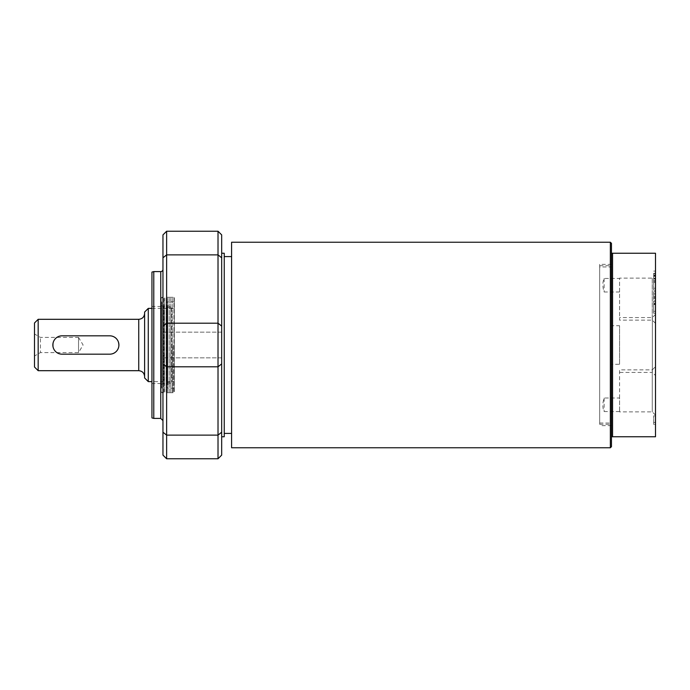 <?xml version="1.0" encoding="UTF-8"?>
<svg xmlns="http://www.w3.org/2000/svg" width="690" height="690" viewBox="0 0 690 690"><rect width="100%" height="100%" fill="white"/><g stroke="black" fill="none" stroke-linecap="round" stroke-linejoin="round"><path stroke-width="0.52" stroke-dasharray="3.45 2.59" d="M599.67 424.324L599.67 264.348L599.67 424.324L611.461 424.324L611.461 425.652L611.461 364.286L619.56 364.286L619.56 325.714L611.461 325.714L611.461 266.97L599.67 266.97M619.56 291.982L604.121 291.982C602.448 286.773 602.448 282.253 604.121 278.432L619.56 278.432L619.56 320.126L619.56 278.122L652.266 278.122L652.266 320.126L652.266 278.122L655.5 274.887L655.5 323.36L655.5 274.887M619.56 411.568L604.121 411.568C602.43 407.773 602.43 403.262 604.121 398.018L619.56 398.018L619.56 411.878L619.56 369.875L652.266 369.875L652.266 411.878L652.266 369.875L655.5 366.64L655.5 415.113L655.5 366.64M619.56 398.018L619.56 369.875M174.311 302.065L174.311 388.203L174.311 302.065M174.311 381.613L174.311 308.387L174.311 381.613L151.947 381.613M599.67 423.03L611.461 423.03M619.56 364.286L619.56 325.714M78.539 337.41L78.539 352.59L78.539 337.41L83.102 345L78.539 352.59L40.434 352.59L40.434 337.41L40.434 352.59L34.5 356.014L34.5 333.986L40.434 337.41L78.539 337.41M34.5 333.986L34.5 356.014M34.5 367.02L34.5 322.98M38.174 370.694L38.174 319.306M62.022 335.823C50.189 335.254 50.189 354.746 62.022 354.177L109.736 354.177C121.578 354.746 121.578 335.254 109.736 335.823L62.022 335.823M144.607 345L144.607 376.568L144.607 345M144.607 377.939L144.607 312.061M148.272 381.613L148.272 308.387M655.5 375.576L655.5 314.424L655.5 375.576L652.361 372.436L652.361 317.564L652.361 372.436L619.56 372.436M611.461 325.714L611.461 364.286M611.461 266.97L611.461 424.324M604.121 398.018L604.121 411.568M604.121 278.432L604.121 291.982M224.25 436.753L224.25 253.247M221.68 436.753L221.68 253.247L221.68 436.753M231.59 447.767L231.59 242.233M224.25 256.585L224.25 433.415L224.25 256.585M231.59 256.585L231.59 433.415L231.59 256.585M653.663 281.477L653.663 288.23L653.663 281.477L655.5 281.477L653.663 281.477L655.5 281.477L655.5 279.519L653.663 279.519L655.5 279.519L655.5 288.23L653.663 288.23L653.663 290.18L653.663 288.23L655.5 288.23L655.5 281.477L653.663 281.477M655.5 290.18L655.5 288.23L655.5 290.18L653.663 290.18L655.5 290.18M655.5 288.23L653.663 288.23L655.5 288.23M653.663 276.328L653.663 282.46L653.663 273.274L653.663 276.328L655.5 276.328L655.5 271.101L653.663 271.101M653.663 276.241L653.663 280.511L653.663 275.31L653.663 276.241L655.5 276.241L655.5 280.511L653.663 280.511L655.5 280.511L655.5 276.147L653.663 276.147M655.5 276.147L655.5 275.31L653.663 275.31M655.5 275.31L655.5 276.241M655.5 271.101L655.5 282.46L653.663 282.46L655.5 282.46L655.5 273.274L653.663 273.274M655.5 273.274L655.5 276.328M655.5 280.511L653.663 280.511L655.5 280.511M655.5 278.277L653.663 278.277M655.5 273.637L653.663 273.637M655.5 415.863L655.5 424.376L653.663 424.376L653.663 415.863L653.663 424.376L655.5 424.376L655.5 422.418L653.663 422.418L655.5 422.418L655.5 415.863L653.663 415.863L655.5 415.863M653.663 304.04L653.663 313.226L653.663 304.04L653.663 311.276L653.663 304.04L655.5 304.04L653.663 304.04L655.5 304.04L655.5 313.226L653.663 313.226L655.5 313.226L655.5 304.04L655.5 311.276L653.663 311.276L653.663 304.531L653.663 311.276L655.5 311.276L655.5 304.04L653.663 304.04M655.5 304.531L653.663 304.531L655.5 304.531L655.5 311.276L655.5 304.531M655.5 311.276L653.663 311.276L655.5 311.276M655.5 293.992L655.5 303.307L655.5 291.749L655.5 296.346L655.5 291.749L655.5 293.992L653.663 293.992L653.663 303.307L653.663 293.992M655.5 291.749L653.663 291.749L653.663 296.346L653.663 291.749L655.5 291.749M655.5 297.562L653.663 297.562M655.5 301.202L653.663 301.202M655.5 303.307L653.663 303.307M655.5 298.632L653.663 298.632M655.5 303.16L653.663 303.16M655.5 296.346L653.663 296.346M655.5 293.862L653.663 293.862M655.5 297.424L653.663 297.424M655.5 300.926L653.663 300.926M611.461 446.663L611.461 436.753L655.5 436.753L655.5 253.247L611.461 253.247L611.461 243.337M655.5 314.424L652.361 317.564L619.56 317.564M655.5 415.113L652.266 411.878L619.56 411.878M655.5 323.36L652.266 320.126L619.56 320.126M612.556 436.753L612.556 253.247M610.357 447.767L610.357 242.233M611.461 436.753L611.461 253.247M151.947 272.084L151.947 417.916M161.124 345L161.124 297.287L161.124 345M153.784 271.593L153.784 418.407M162.961 269.393L162.961 420.607L162.961 269.393M221.68 332.157L162.961 332.157L162.961 357.843L162.961 332.157L162.961 357.843L162.961 332.157L221.68 332.157L221.68 357.843L221.68 332.157M166.626 231.228L166.626 458.772M218.014 458.772L218.014 231.228M221.68 234.893L221.68 455.107M162.961 455.107L162.961 234.893M161.124 305.541L161.124 384.701L161.124 305.541M166.342 386.581L166.342 303.16L166.342 386.581M166.342 303.471L166.342 386.529L166.342 303.471M170.775 308.525L170.775 381.699L170.775 308.525M171.612 307.981L171.612 382.243L171.612 307.981M166.342 304.152L166.342 386.098L166.342 304.152M161.124 298.365L161.124 391.92L161.124 298.365M163.082 297.58L163.082 392.714L163.082 297.58M161.779 303.367L161.779 386.892L161.779 303.367M161.124 303.704L161.124 386.547L161.124 303.704M161.124 302.065L161.124 388.203L161.124 302.065M161.779 302.246L161.779 388.022L161.779 302.246M163.892 392.42L163.892 297.287L163.892 392.42M173.035 345L173.035 392.714L173.035 345M162.831 302.539L162.831 387.72L162.831 302.539M162.831 387.332L162.831 302.41L162.831 387.332A3.416 3.39 180 0 0 162.831 387.461M173.923 297.58L173.923 392.714L173.923 297.58M174.311 297.735L174.311 392.558L174.311 297.735M174.311 345L174.311 297.287L174.311 345M138.733 370.694L138.733 319.306M655.5 278.803L653.663 278.803M655.5 278.57L653.663 278.57M655.5 278.682L653.663 278.682M655.5 274.948L653.663 274.948M599.67 265.676L611.461 265.676M160.753 271.593L160.753 418.407M221.68 326.103L218.014 323.196L166.626 323.196L162.961 326.103M221.68 363.897L218.014 366.804L166.626 366.804L162.961 363.897M221.68 432.216L218.014 435.123L166.626 435.123L162.961 432.216M162.961 257.784L166.626 254.877L218.014 254.877L221.68 257.784M167.713 302.065L167.713 388.203L167.713 302.065M161.822 383.761L161.822 305.998L161.822 383.761M163.487 383.761L163.487 305.998L163.487 383.761M164.6 306.42L164.6 383.812L164.6 306.42M167.239 305.644L167.239 384.597L167.239 305.644M172.276 392.136L172.276 297.58L172.276 392.136M170.749 392.136L170.749 297.58L170.749 392.136M169.222 392.136L169.222 297.58L169.222 392.136M167.704 392.136L167.704 297.58L167.704 392.136M166.178 392.136L166.178 297.58L166.178 392.136M164.651 297.864L164.651 392.42L164.651 297.864M151.947 308.387L174.311 308.387M611.461 425.652L599.67 425.652M611.461 264.348L599.67 264.348M161.124 306.464L151.947 306.464M161.124 383.537L151.947 383.537M221.68 357.843L162.961 357.843L221.68 357.843M174.311 301.797L167.713 301.797L166.342 303.16M174.311 388.203L167.713 388.203L166.342 386.84M161.124 384.701L161.822 384.002L164.6 383.812L170.775 381.699L171.612 382.243L167.239 384.597L166.342 386.098M161.124 305.299L161.822 305.998L164.6 306.188L170.775 308.301L171.612 307.757L167.239 305.403L166.342 303.902M161.124 298.08L163.082 297.287L161.124 297.287M161.124 391.92L163.082 392.714L161.124 392.714M161.124 386.547L161.779 386.892M161.124 303.453L161.779 303.108M161.779 301.978L161.124 301.797M161.779 388.022L161.124 388.203M166.937 297.287L173.035 297.287L166.937 297.287M166.937 392.714L169.99 392.714L166.937 392.714M173.035 392.714L169.99 392.714L173.035 392.714"/><path stroke-width="1.03" d="M38.174 319.306L34.5 322.98L34.5 367.02L38.174 370.694L38.174 319.306L138.733 319.306L138.733 370.694L38.174 370.694M148.272 308.387L144.607 312.061L144.607 377.939L148.272 381.613L148.272 308.387L151.947 308.387M151.947 381.613L148.272 381.613M109.736 335.823A9.177 9.177 0 0 1 118.913 345A9.177 9.177 0 0 1 109.736 354.177L62.022 354.177A9.177 9.177 0 0 1 52.854 345A9.177 9.177 0 0 1 62.022 335.823L109.736 335.823M221.68 253.247L224.25 253.247L224.25 436.753L221.68 436.753M523.374 447.767L231.59 447.767L231.59 242.233L610.357 242.233L610.357 447.767L523.374 447.767M231.59 433.415L224.25 433.415M610.357 242.233L611.461 243.337L611.461 253.247L655.5 253.247L655.5 436.753L611.461 436.753L611.461 446.663L610.357 447.767M612.556 253.247L612.556 436.753M611.461 253.247L611.461 436.753M151.947 345L151.947 272.084L153.784 271.593L153.784 418.407L151.947 417.916L151.947 345M162.961 269.393A2.199 2.199 0 0 1 160.753 271.593L153.784 271.593M218.014 458.772L221.68 455.107L221.68 432.216L218.014 435.123L166.626 435.123L166.626 231.228L218.014 231.228L218.014 458.772L166.626 458.772L166.626 435.123L162.961 432.216L162.961 455.107L166.626 458.772M221.68 432.216L221.68 234.893L218.014 231.228M166.626 231.228L162.961 234.893L162.961 432.216M153.784 418.407L160.753 418.407L160.753 271.593M221.68 363.897L218.014 366.804L166.626 366.804L162.961 363.897M221.68 257.784L218.014 254.877L166.626 254.877L162.961 257.784M162.961 326.103L166.626 323.196L218.014 323.196L221.68 326.103M138.733 370.694C142.304 371.039 144.262 372.997 144.607 376.568M138.733 319.306C142.304 318.961 144.262 317.003 144.607 313.433M224.25 256.585L231.59 256.585M160.753 418.407L162.961 420.607"/></g></svg>
